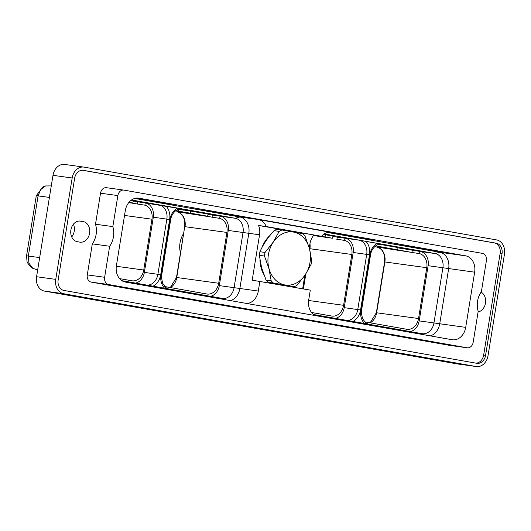 <?xml version="1.0" encoding="UTF-8"?>
<svg xmlns="http://www.w3.org/2000/svg" width="531" height="531" viewBox="0 0 531 531"><rect width="100%" height="100%" fill="white"/><g stroke="black" fill="none" stroke-linecap="round" stroke-linejoin="round"><path stroke-width="0.8" d="M496.558 239.912L84.144 167.139A12.764 10.082 97.9 0 0 83.852 167.092A12.764 10.082 97.9 0 0 72.17 177.985L55.748 279.379A12.764 10.082 97.9 0 0 63.64 293.729L476.055 366.509A12.764 10.082 97.9 0 0 476.347 366.556A12.764 10.082 97.9 0 0 488.029 355.664L504.45 254.263A12.764 10.082 97.9 0 0 496.558 239.912M72.17 177.985L52.987 175.336A12.764 10.082 -82.1 0 1 64.669 164.444L83.852 167.092M52.987 175.336L36.566 276.737A12.764 10.082 -82.1 0 0 44.458 291.088L456.872 363.861A12.764 10.082 -82.1 0 0 457.164 363.908L476.347 366.556M476.798 363.304A9.352 7.388 97.9 0 0 477.017 363.337A9.352 7.388 97.9 0 0 485.573 355.358L502.034 253.712A9.352 7.388 97.9 0 0 496.253 243.198L83.4 170.345A9.352 7.388 97.9 0 0 83.181 170.312A9.352 7.388 97.9 0 0 74.625 178.29L58.158 279.937A9.352 7.388 97.9 0 0 63.946 290.45L476.798 363.304M475.796 363.131A9.352 7.388 97.9 0 0 483.655 355.093L500.116 253.446A9.352 7.388 97.9 0 0 494.334 242.932L82.478 170.252M481.053 292.13A10.428 8.237 -82.1 0 1 485.493 302.975A10.428 8.237 -82.1 0 1 478.092 311.976M77.34 241.698A10.428 8.237 -82.1 0 1 70.869 230.135A10.428 8.237 -82.1 0 1 80.433 221.082A10.428 8.237 -82.1 0 1 80.672 221.122L83.135 221.553A10.428 8.237 -82.1 0 1 89.606 233.122A10.428 8.237 -82.1 0 1 80.042 242.176A10.428 8.237 -82.1 0 1 79.796 242.136L77.34 241.698M450.089 345.442A6.445 5.091 -82.1 0 1 449.943 345.422A6.445 5.091 -82.1 0 1 449.79 345.396L91.279 282.134A6.445 5.091 -82.1 0 1 87.29 274.885L92.314 243.862A18.831 14.875 97.9 0 0 95.5 224.221L100.525 193.198A6.445 5.091 -82.1 0 1 106.419 187.695A6.445 5.091 -82.1 0 1 106.572 187.722M73.411 224.215A10.428 8.237 -82.1 0 1 71.718 236.919M364.578 321.839L406.693 329.266A12.638 9.983 97.9 0 0 407.104 329.333A12.638 9.983 97.9 0 0 418.547 318.534L426.778 267.71A12.638 9.983 97.9 0 0 419.576 253.632L411.917 252.457A12.751 10.076 97.9 0 0 411.306 252.325L375.682 245.866M379.214 244.24L398.044 247.565L397.692 249.749M410.304 331.583A12.638 9.983 97.9 0 0 419.178 320.89L428.112 265.699A12.638 9.983 97.9 0 0 420.3 251.495L419.928 251.428L419.576 253.632M346.77 320.372A12.638 9.983 97.9 0 0 357.768 309.533L366.709 254.342A12.638 9.983 97.9 0 0 358.896 240.138L381.384 244.127M335.36 318.361A12.638 9.983 97.9 0 0 344.227 307.661L353.168 252.477A12.638 9.983 97.9 0 0 345.349 238.266L344.984 238.2L344.626 240.41L336.973 239.235L337.311 237.145L344.984 238.2M332.884 236.361L337.311 237.145M325.078 236.932L332.579 238.26L332.93 236.076L325.437 234.748L325.078 236.932L317.432 235.744M323.465 234.483L325.437 234.748M313.662 314.531L422.099 333.667A12.638 9.983 97.9 0 0 422.397 333.714A12.638 9.983 97.9 0 0 433.96 322.928L442.894 267.737A12.638 9.983 97.9 0 0 435.081 253.533L324.202 233.965M397.998 247.851L419.928 251.428M430.342 335.877A14.529 11.483 97.9 0 0 439.728 323.784L448.668 268.593A14.529 11.483 97.9 0 0 439.681 252.252L327.693 232.492M311.564 312.48L331.742 316.045A12.638 9.983 97.9 0 0 332.154 316.104A12.638 9.983 97.9 0 0 343.597 305.305L351.827 254.482A12.638 9.983 97.9 0 0 344.626 240.41M316.921 235.671L317.425 235.757M332.579 238.26L313.536 235.598M336.973 239.235A12.751 10.076 97.9 0 0 336.362 239.103M125.382 282.067L452.073 339.714A14.529 11.483 97.9 0 0 452.412 339.767A14.529 11.483 97.9 0 0 465.707 327.368L474.648 272.177A14.529 11.483 97.9 0 0 465.66 255.836L138.963 198.189A14.529 11.483 97.9 0 0 138.631 198.136A14.529 11.483 97.9 0 0 125.329 210.535L116.395 265.726A14.529 11.483 97.9 0 0 125.382 282.067M121.918 280.693L222.237 298.395A12.638 9.983 97.9 0 0 222.535 298.442A12.638 9.983 97.9 0 0 234.098 287.663L243.032 232.472A12.638 9.983 97.9 0 0 235.22 218.261L131.555 199.968M181.522 208.856L145.487 202.995A12.638 9.983 -82.1 0 1 153.306 217.206L144.366 272.396A12.638 9.983 -82.1 0 1 135.498 283.089M133.148 201.116L145.242 202.955L144.883 205.172A12.638 9.983 -82.1 0 1 151.966 219.217L143.735 270.04A12.638 9.983 -82.1 0 1 132.292 280.833A12.638 9.983 -82.1 0 1 131.88 280.773L119.535 278.596M130.931 200.426L133.195 200.831L132.843 203.015L128.92 202.411M207.973 214.318L220.438 216.223A12.638 9.983 -82.1 0 1 228.25 230.434L219.316 285.618A12.638 9.983 -82.1 0 1 210.442 296.318M178.715 209.154L208.019 214.033L207.667 216.217L200.014 215.042L211.444 217.06A12.751 10.076 -82.1 0 1 212.055 217.192L212.393 215.101M178.715 209.128L178.403 211.053L175.754 210.648M175.821 210.595L178.403 211.053M220.066 216.157L219.708 218.367A12.638 9.983 -82.1 0 1 226.916 232.439L218.686 283.262A12.638 9.983 -82.1 0 1 207.243 294.061A12.638 9.983 -82.1 0 1 206.831 294.001L164.716 286.567M175.635 210.741L182.797 212.002L183.135 209.937M190.808 210.993L190.456 213.177L182.797 212.002M190.456 213.177L207.667 216.217M212.055 217.192L219.708 218.367M37.674 269.874L32.822 268.347L30.566 266.847L27.108 262.268L26.55 255.836L36.294 195.654L43.018 186.786L45.593 185.943L51.275 185.916M32.822 268.347L28.946 263.203L28.335 256.042L38.079 195.859L40.695 189.587L45.593 185.943M128.86 202.484L136.5 203.831A12.751 10.076 -82.1 0 1 137.23 203.997L144.883 205.172M128.987 202.331L132.843 203.015M137.23 203.997L137.569 201.893M230.481 300.612A14.529 11.483 97.9 0 0 239.866 288.512L248.807 233.321A14.529 11.483 97.9 0 0 239.82 216.987L134.715 198.441M92.314 243.862L109.658 246.251L104.634 277.282A6.445 5.091 -82.1 0 0 108.616 284.523L467.127 347.792A6.445 5.091 -82.1 0 0 467.28 347.812A6.445 5.091 -82.1 0 0 473.174 342.316L478.199 311.285A18.831 14.875 97.9 0 1 481.385 291.652L486.409 260.621A6.445 5.091 -82.1 0 0 482.42 253.373L123.909 190.111A6.445 5.091 -82.1 0 0 123.763 190.091L106.419 187.695M109.658 246.251A18.831 14.875 97.9 0 0 112.837 226.611L117.862 195.587A6.445 5.091 -82.1 0 1 123.763 190.091M95.5 224.221L112.837 226.611M315.494 315.613A14.529 11.483 97.9 0 1 308.697 299.949L310.29 290.132L252.205 280.176L259.553 234.808A14.529 11.483 97.9 0 0 258.564 225.489L321.507 236.302A14.529 11.483 97.9 0 1 330.932 232.359A14.529 11.483 97.9 0 1 331.271 232.412L258.239 219.529L239.82 216.987L235.22 218.261L220.438 216.223M440.133 252.232L392.628 243.848L440.71 252.072M327.966 232.439L372.045 239.952L328.789 232.319M240.271 216.96L192.766 208.577L240.848 216.801M134.94 198.375L172.183 204.687L135.584 198.229M313.834 235.246A14.529 11.483 97.9 0 0 309.965 243.702L309.281 247.911M304.827 275.423L302.663 288.784M246.935 303.513A14.529 11.483 97.9 0 0 258.292 291.054L259.878 281.231M258.564 225.489L266.237 226.551A14.529 11.483 97.9 0 0 258.239 219.529M266.237 226.551L321.507 236.302M365.182 239.003L365.766 238.844M165.32 203.738L165.904 203.579M411.917 252.457L412.255 250.366M294.214 286.707L268.215 282.313A30.015 23.716 -82.1 0 1 266.051 280.089L271.188 280.793L268.938 268.573L264.471 256.042A30.015 23.716 -82.1 0 1 265.049 252.451L273.233 242.07L279.193 231.377A30.015 23.716 -82.1 0 1 281.934 230.016L302.803 233.7A30.015 23.716 -82.1 0 1 304.967 235.93L309.434 248.455L311.684 260.681A30.015 23.716 -82.1 0 1 311.106 264.272L305.139 274.958L296.962 285.346A30.015 23.716 -82.1 0 1 294.214 286.707L273.352 283.023A30.015 23.716 -82.1 0 1 271.188 280.793M281.934 230.016L276.797 229.306A30.015 23.716 97.9 0 0 274.056 230.673C267.87 237.49 263.157 244.512 259.911 251.74A30.015 23.716 97.9 0 0 259.327 255.331L261.584 267.558L266.051 280.089M268.215 282.313L273.352 283.023M284.928 284.955A26.782 21.16 -82.1 0 1 269.011 268.547A26.782 21.16 97.9 0 1 273.299 242.116A26.782 21.16 97.9 0 1 293.49 232.08A26.782 21.16 97.9 0 1 309.407 248.488A26.782 21.16 97.9 0 1 305.119 274.919A26.782 21.16 97.9 0 1 284.928 284.955M259.327 255.331L264.471 256.042M259.911 251.74L265.049 252.451M274.056 230.673L279.193 231.377M180.474 252.882A19.906 15.724 -82.1 0 1 183.607 233.54M476.055 366.509L456.872 363.861M63.64 293.729L44.458 291.088M55.748 279.379L36.566 276.737M485.573 355.358L483.655 355.093M83.4 170.345L82.962 170.285M496.253 243.198L494.334 242.932M502.034 253.712L500.116 253.446M80.188 221.055L80.672 221.122M79.298 221.029L83.135 221.553M370.299 322.848A13.288 10.501 97.9 0 0 376.632 312.772L384.869 261.942A13.288 10.501 97.9 0 0 376.652 247.008A1.387 0.85 -80 0 0 376.652 247.008L374.727 246.669L376.638 247.008A1.387 0.85 -80 0 1 376.625 247.001M370.147 322.821L376.353 312.739L418.547 318.534M376.353 312.739L384.583 261.916L426.778 267.71M411.306 252.325L376.652 247.008C382.453 248.588 385.101 253.559 384.583 261.916M358.896 240.138L345.349 238.266M465.66 255.836L439.681 252.252L435.081 253.533L420.3 251.495M381.955 244.207A12.638 9.983 97.9 0 0 381.663 244.16C378.975 242.999 371.68 246.835 370.525 254.986L369.755 254.834L360.815 310.024A14.656 11.582 97.9 0 0 364.425 323.485M377.402 243.357A14.656 11.582 97.9 0 0 369.755 254.834M370.525 254.986L361.584 310.177L360.815 310.024M352.923 321.461A14.656 11.582 97.9 0 0 360.569 309.978L369.51 254.787A14.656 11.582 97.9 0 0 365.905 241.326M353.168 252.477L369.51 254.787M344.227 307.661L360.569 309.978M465.707 327.368L419.178 320.89M422.099 333.667L423.824 334.729M428.112 265.699L474.648 272.177M351.827 254.482L309.918 248.72A13.288 10.501 97.9 0 0 309.965 243.702M309.58 249.019L309.918 248.72L309.759 249.703M303.407 288.917L305.843 273.896M343.597 305.305L308.617 300.5M222.237 298.395L223.963 299.457M153.061 286.189A14.656 11.582 97.9 0 0 160.707 274.713L169.648 219.522A14.656 11.582 97.9 0 0 166.044 206.055M177.54 208.086A14.656 11.582 97.9 0 0 169.893 219.562L160.953 274.753A14.656 11.582 97.9 0 0 164.564 288.22M146.908 285.101A12.638 9.983 97.9 0 0 157.906 274.261L166.847 219.077A12.638 9.983 97.9 0 0 159.028 204.866M153.306 217.206L169.648 219.522M144.366 272.396L160.707 274.713M182.093 208.935A12.638 9.983 97.9 0 0 181.801 208.889C179.113 207.727 171.818 211.57 170.663 219.721L169.893 219.562M170.663 219.721L161.723 274.905L160.953 274.753M226.916 232.439L185.007 226.677A13.288 10.501 97.9 0 0 176.79 211.736A1.387 0.85 -80 0 0 176.79 211.736L211.444 217.06M170.285 287.55L176.491 277.467L184.722 226.644L176.77 277.501A13.288 10.501 97.9 0 1 170.438 287.576M176.763 211.736A1.387 0.85 -80 0 0 176.777 211.736C182.591 213.323 185.239 218.294 184.722 226.644M37.688 269.801L35.763 269.536M39.666 257.588L26.55 255.836M36.294 195.654L49.416 197.413M176.491 277.467L218.686 283.262M151.966 219.217L124.539 215.44M143.735 270.04L116.316 266.27M136.5 203.831L128.734 202.643M259.553 234.808L228.25 230.434M117.862 195.587L100.525 193.198M104.634 277.282L87.29 274.885M108.616 284.523L91.279 282.134M467.127 347.792L449.79 345.396M138.963 198.189L138.292 198.096M331.271 232.412L330.594 232.319M258.292 291.054L219.316 285.618M282.107 284.802A27.486 21.718 -82.1 0 1 280.56 284.881M282.545 230.122A27.486 21.718 -82.1 0 1 286.196 230.368A27.486 21.718 -82.1 0 1 289.581 231.33M274.354 283.786A27.486 21.718 -82.1 0 1 272.914 283.176M263.741 274.315A27.486 21.718 -82.1 0 1 259.978 260.183M262.062 247.393A27.486 21.718 -82.1 0 1 269.987 235.465M368.215 324.156L365.593 322.775L362.5 318.573L361.372 312.845L361.584 310.177M309.633 248.687L309.805 244.672M303.128 288.864L305.458 274.481M467.28 347.812L449.943 345.422M168.354 288.891L165.732 287.51L162.639 283.302L161.51 277.58L161.723 274.905"/></g></svg>
